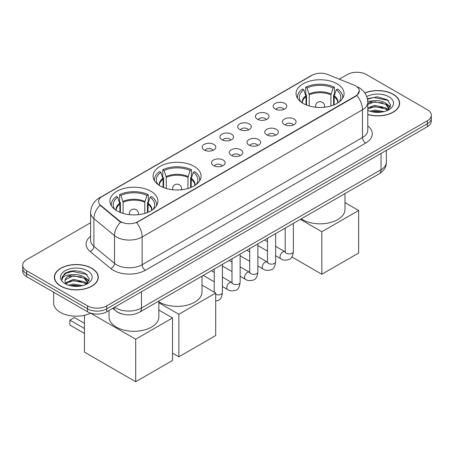 <?xml version="1.0" encoding="UTF-8"?>
<svg xmlns="http://www.w3.org/2000/svg" width="454" height="454" viewBox="0 0 454 454"><rect width="100%" height="100%" fill="white"/><g stroke="black" fill="none" stroke-linecap="round" stroke-linejoin="round"><path stroke-width="0.68" d="M194.079 166.334A24.005 13.858 0 0 0 167.918 163.332A24.005 13.858 0 0 0 153.1 176.135A24.005 13.858 0 0 0 160.131 185.936A24.005 13.858 0 0 0 186.288 188.938A24.005 13.858 0 0 0 201.111 176.135A24.005 13.858 0 0 0 194.079 166.334M150.91 191.259A24.005 13.858 0 0 0 124.748 188.257A24.005 13.858 0 0 0 109.93 201.06A24.005 13.858 0 0 0 116.962 210.86A24.005 13.858 0 0 0 143.118 213.862A24.005 13.858 0 0 0 157.935 201.06A24.005 13.858 0 0 0 150.91 191.259M337.038 83.797A24.005 13.858 0 0 0 310.882 80.795A24.005 13.858 0 0 0 296.065 93.598A24.005 13.858 0 0 0 303.09 103.398A24.005 13.858 0 0 0 329.252 106.401A24.005 13.858 0 0 0 344.07 93.598A24.005 13.858 0 0 0 337.038 83.797M275.164 108.983A6.793 3.921 180 0 1 273.819 107.87A6.793 3.921 180 0 1 276.066 102.996A6.793 3.921 180 0 1 284.772 103.433A6.793 3.921 180 0 1 286.122 107.87A6.793 3.921 180 0 1 275.164 108.983M283.949 109.386A4.075 2.355 0 0 0 282.853 108.239A4.075 2.355 0 0 0 278.835 107.643A4.075 2.355 0 0 0 275.992 109.386M257.424 119.226A6.793 3.921 180 0 1 256.079 118.114A6.793 3.921 180 0 1 258.326 113.239A6.793 3.921 180 0 1 267.031 113.676A6.793 3.921 180 0 1 268.382 118.114A6.793 3.921 180 0 1 257.424 119.226M266.203 119.629A4.075 2.355 0 0 0 265.113 118.483A4.075 2.355 0 0 0 261.095 117.887A4.075 2.355 0 0 0 258.252 119.629M239.684 129.469A6.793 3.921 180 0 1 238.333 128.357A6.793 3.921 180 0 1 240.586 123.482A6.793 3.921 180 0 1 249.291 123.919A6.793 3.921 180 0 1 250.636 128.357A6.793 3.921 180 0 1 239.684 129.469M248.463 129.872A4.075 2.355 0 0 0 247.368 128.726A4.075 2.355 0 0 0 243.355 128.13A4.075 2.355 0 0 0 240.512 129.872M221.938 139.713A6.793 3.921 180 0 1 220.593 138.601A6.793 3.921 180 0 1 222.84 133.726A6.793 3.921 180 0 1 231.546 134.163A6.793 3.921 180 0 1 232.896 138.601A6.793 3.921 180 0 1 221.938 139.713M230.723 140.116A4.075 2.355 0 0 0 229.628 138.969A4.075 2.355 0 0 0 225.61 138.374A4.075 2.355 0 0 0 222.766 140.116M204.198 149.956A6.793 3.921 180 0 1 202.847 148.844A6.793 3.921 180 0 1 205.1 143.969A6.793 3.921 180 0 1 213.806 144.406A6.793 3.921 180 0 1 215.156 148.844A6.793 3.921 180 0 1 204.198 149.956M212.977 150.359A4.075 2.355 0 0 0 211.882 149.213A4.075 2.355 0 0 0 207.87 148.617A4.075 2.355 0 0 0 205.026 150.359M284.488 124.606A6.793 3.921 180 0 1 283.137 123.494A6.793 3.921 180 0 1 285.39 118.619A6.793 3.921 180 0 1 294.096 119.056A6.793 3.921 180 0 1 295.441 123.494A6.793 3.921 180 0 1 284.488 124.606M293.267 125.009A4.075 2.355 0 0 0 292.172 123.863A4.075 2.355 0 0 0 288.154 123.267A4.075 2.355 0 0 0 285.316 125.009M266.742 134.849A6.793 3.921 180 0 1 265.397 133.737A6.793 3.921 180 0 1 267.644 128.862A6.793 3.921 180 0 1 276.35 129.299A6.793 3.921 180 0 1 277.7 133.737A6.793 3.921 180 0 1 266.742 134.849M275.521 135.252A4.075 2.355 0 0 0 274.432 134.106A4.075 2.355 0 0 0 270.414 133.51A4.075 2.355 0 0 0 267.571 135.252M249.002 145.093A6.793 3.921 180 0 1 247.651 143.98A6.793 3.921 180 0 1 249.904 139.106A6.793 3.921 180 0 1 258.61 139.543A6.793 3.921 180 0 1 259.955 143.98A6.793 3.921 180 0 1 249.002 145.093M257.781 145.496A4.075 2.355 0 0 0 256.686 144.349A4.075 2.355 0 0 0 252.674 143.753A4.075 2.355 0 0 0 249.831 145.496M231.262 155.336A6.793 3.921 180 0 1 229.911 154.224A6.793 3.921 180 0 1 232.164 149.349A6.793 3.921 180 0 1 240.87 149.786A6.793 3.921 180 0 1 242.215 154.224A6.793 3.921 180 0 1 231.262 155.336M240.041 155.739A4.075 2.355 0 0 0 238.946 154.593A4.075 2.355 0 0 0 234.928 153.997A4.075 2.355 0 0 0 232.085 155.739M213.516 165.579A6.793 3.921 180 0 1 212.171 164.467A6.793 3.921 180 0 1 214.419 159.592A6.793 3.921 180 0 1 223.124 160.029A6.793 3.921 180 0 1 224.475 164.467A6.793 3.921 180 0 1 213.516 165.579M222.295 165.982A4.075 2.355 0 0 0 221.206 164.836A4.075 2.355 0 0 0 217.188 164.24A4.075 2.355 0 0 0 214.345 165.982M354.109 85.153A12.23 7.06 180 0 1 355.743 85.942A12.23 7.06 180 0 1 359.324 90.936A12.23 7.06 180 0 1 355.743 95.925L137.971 221.66A12.23 7.06 180 0 1 119.306 220.712L100.839 205.492A12.23 7.06 180 0 1 98.626 201.44A12.23 7.06 180 0 1 102.212 196.446L312.08 75.279A12.23 7.06 180 0 1 327.737 74.49L354.109 85.153M122.041 313.969A13.586 7.843 180 0 1 116.553 311.399M367.774 114.55A21.968 12.684 0 0 0 399.645 103.228A21.968 12.684 0 0 0 393.215 94.262A21.968 12.684 0 0 0 364.834 92.945M91.85 268.252A21.968 12.684 0 0 0 67.913 265.505A21.968 12.684 0 0 0 54.355 277.218A21.968 12.684 0 0 0 60.785 286.19A21.968 12.684 0 0 0 84.728 288.937A21.968 12.684 0 0 0 98.285 277.218A21.968 12.684 0 0 0 91.85 268.252M54.582 278.364A21.968 12.684 0 0 0 54.503 278.699M359.324 90.936L356.929 95.431L355.743 96.288L136.592 222.642A15.85 9.154 60 0 1 142.13 237.005A18.115 10.459 180 0 1 116.513 237.005A18.115 10.459 180 0 1 114.482 235.609L93.904 218.641A18.115 10.459 180 0 1 90.63 212.642L90.63 240.376A18.115 10.459 0 0 0 93.904 246.38L114.482 263.343A18.115 10.459 0 0 0 116.513 264.739A18.115 10.459 0 0 0 142.13 264.739L362.468 137.528A18.115 10.459 0 0 0 367.774 130.133L367.774 102.4A18.115 10.459 180 0 1 362.468 109.794A15.85 9.154 -120 0 0 356.929 95.431M90.63 222.732L26.678 259.654A13.586 7.843 0 0 0 22.7 265.204L22.7 271.117A13.586 7.843 0 0 0 26.678 276.668L87.526 311.796L87.526 308.839A13.586 7.843 0 0 0 106.741 308.839L427.322 123.755A13.586 7.843 0 0 0 431.3 118.21A13.586 7.843 0 0 1 427.322 123.755L106.741 308.839A13.586 7.843 0 0 1 87.526 308.839L26.678 273.705L87.526 308.839L87.526 305.877A13.586 7.843 0 0 0 106.741 305.877L427.322 120.798A13.586 7.843 0 0 0 431.3 115.248A13.586 7.843 0 0 0 427.322 109.703L366.474 74.57A13.586 7.843 0 0 0 347.259 74.57L339.303 79.166M22.7 268.161A13.586 7.843 0 0 0 26.678 273.705A13.586 7.843 0 0 1 22.7 268.161M122.052 222.642L119.306 221.251L100.016 205.191A15.85 10.601 129.5 0 0 93.904 218.641L93.904 246.38A4.529 3.03 -50.5 0 1 90.198 251.573A22.643 13.075 180 0 1 90.63 236.233M22.7 265.204A13.586 7.843 0 0 0 26.678 270.749L87.526 305.877M98.138 278.699A21.968 12.684 0 0 0 98.058 278.364M399.497 104.709A21.968 12.684 0 0 0 399.418 104.375M87.526 311.796A13.586 7.843 0 0 0 106.741 311.796L427.322 126.711A13.586 7.843 0 0 0 431.3 121.167L431.3 115.248M367.774 114.402A21.741 12.553 0 0 0 399.418 103.228A21.741 12.553 0 0 0 393.05 94.358A21.741 12.553 0 0 0 364.92 93.07M369.948 111.219L374.749 110.05L384.056 111.61M371.826 111.735L374.749 111.219L382.103 112.019M367.774 107.893L374.749 105.351L385.684 107.825L388.017 110.05M367.774 109.068L374.749 106.525L385.684 109L387.41 110.458M367.746 101.384L374.119 100.726A11.322 6.538 0 0 0 367.774 103.762M374.119 100.726C378.466 100.266 382.319 101.072 385.684 103.132L389.004 108.347L388.925 109.21M367.774 104.369L374.749 101.827L385.684 104.301L388.964 108.932M367.774 110.14L368.256 110.589M367.774 110.373A15.85 9.154 0 0 0 388.891 109.703A15.85 9.154 0 0 0 388.891 96.759A15.85 9.154 0 0 0 366.736 96.611M387.597 110.373L390.644 105.01L387.171 99.738L377.37 96.81L367.36 98.717M367.468 99.222L373.943 97.451L387.886 100.391L388.567 100.856M370.441 102.797L373.943 102.144L382.909 102.905M387.767 105.01L390.287 107.116M370.441 107.49L373.943 106.843L382.909 107.604M387.767 109.703L388.136 109.947M372.132 111.803L373.943 111.542L381.933 112.047M386.428 103.671L390.429 106.701M386.428 108.364L388.511 109.618M60.95 286.094A21.741 12.553 0 0 0 84.637 288.818A21.741 12.553 0 0 0 98.058 277.218A21.741 12.553 0 0 0 91.691 268.342A21.741 12.553 0 0 0 67.998 265.624A21.741 12.553 0 0 0 54.582 277.218A21.741 12.553 0 0 0 60.95 286.094M53.674 292.251L53.674 303.107A22.643 13.075 0 0 0 60.308 312.352A22.643 13.075 0 0 0 90.76 313.175M68.588 285.208L73.389 284.039L82.696 285.6M70.466 285.725L73.389 285.208L80.744 286.009M65.535 282.91L73.389 279.341L84.325 281.815L86.657 284.034M65.926 283.551L73.389 280.515L84.325 282.99L86.05 284.448M86.237 284.357L89.285 279L85.806 273.728C78.36 269.88 71.255 269.835 64.491 273.597L61.88 278.376L62.13 279.914C62.277 276.469 65.819 274.738 72.759 274.715A11.322 6.538 0 0 0 64.996 280.918A11.322 6.538 0 0 0 65.546 282.933L66.897 284.579M72.759 274.715C77.101 274.256 80.96 275.062 84.325 277.116L87.645 282.337L87.565 283.2M65.001 281.049L65.382 279.658L73.389 275.816L84.325 278.291L87.605 282.921M87.526 270.749A15.85 9.154 0 0 0 65.109 270.749A15.85 9.154 0 0 0 65.109 283.693A15.85 9.154 0 0 0 87.531 283.693A15.85 9.154 0 0 0 87.526 270.749M61.886 278.484L62.374 276.548L66.114 273.206L72.583 271.441L86.527 274.381L87.208 274.846M69.082 276.787L72.583 276.134L81.55 276.895M86.408 279L88.922 281.105M69.082 281.48L72.583 280.833L81.55 281.594M86.408 283.693L86.776 283.937M70.767 285.793L72.583 285.532L80.574 286.037M85.068 277.661L89.069 280.691M85.068 282.354L87.145 283.608M306.013 104.834L306.013 96.674L303.885 89.801A20.742 11.974 0 0 0 300.486 101.242A20.742 11.974 0 0 0 301.008 102.019M306.541 105.044L306.541 95.034L305.735 94.568L305.735 87.174A22.643 13.075 0 0 1 334.399 87.174L333.043 87.951A20.742 11.974 0 0 0 307.086 87.951L309.214 94.824L309.214 105.958M330.915 105.958L330.915 94.824L333.043 87.951M301.212 218.856A24.908 14.38 0 0 0 302.455 219.623A24.908 14.38 0 0 0 329.598 222.744A24.908 14.38 0 0 0 344.978 209.459L344.978 193.591M334.399 87.174L334.399 94.568L333.594 95.034L333.594 105.044M303.885 89.801L302.534 89.018A22.643 13.075 0 0 0 297.421 97.292A22.643 13.075 0 0 0 297.489 98.302M307.086 87.951L305.735 87.174M342.645 98.302A22.643 13.075 0 0 0 342.713 97.292A22.643 13.075 0 0 0 337.6 89.018L336.249 89.801L334.269 95.805L334.121 104.834M339.127 102.019A20.742 11.974 0 0 0 339.649 101.242A20.742 11.974 0 0 0 336.249 89.801M321.829 274.261L321.829 231.739L358.66 210.474L358.66 252.997L321.829 274.261L291.865 256.964M321.829 231.739L300.366 219.344M344.978 202.575L358.66 210.474M163.054 187.371L163.054 179.211L160.92 172.338A20.742 11.974 0 0 0 157.521 183.785A20.742 11.974 0 0 0 158.043 184.562M163.576 187.587L163.576 177.571L162.77 177.105L162.77 169.711A22.643 13.075 0 0 1 191.435 169.711L190.084 170.494A20.742 11.974 0 0 0 164.127 170.494L166.255 177.366L166.255 188.495M187.956 188.495L187.956 177.366L190.084 170.494M158.843 301.774A24.908 14.38 0 0 0 159.49 302.165A24.908 14.38 0 0 0 186.639 305.281A24.908 14.38 0 0 0 202.013 291.996L202.013 276.128M191.435 169.711L191.435 177.105L190.629 177.571L190.629 187.587M160.92 172.338L159.57 171.561A22.643 13.075 0 0 0 154.456 179.835A22.643 13.075 0 0 0 154.525 180.84M164.127 170.494L162.77 169.711M199.681 180.84A22.643 13.075 0 0 0 199.749 179.835A22.643 13.075 0 0 0 194.635 171.561L193.285 172.338L191.31 178.343L191.157 187.371M196.162 184.562A20.742 11.974 0 0 0 196.69 183.785A20.742 11.974 0 0 0 193.285 172.338M178.865 356.804L178.865 314.276L215.695 293.012L215.695 335.54L178.865 356.804L172.526 353.138M178.865 314.276L158.843 302.716M202.013 285.112L215.695 293.012M119.879 212.296L119.879 204.135L117.751 197.263A20.742 11.974 0 0 0 114.351 208.704A20.742 11.974 0 0 0 114.873 209.487M120.406 212.506L120.406 202.495L119.601 202.03L119.601 194.635A22.643 13.075 0 0 1 148.265 194.635L146.914 195.413A20.742 11.974 0 0 0 120.957 195.413L123.085 202.291L123.085 213.42M144.786 213.42L144.786 202.291L146.914 195.413M109.022 310.479L109.022 316.92A24.908 14.38 0 0 0 116.32 327.09A24.908 14.38 0 0 0 143.464 330.206A24.908 14.38 0 0 0 158.843 316.92L158.843 301.053M148.265 194.635L148.265 202.03L147.459 202.495L147.459 212.506M117.751 197.263L116.4 196.486A22.643 13.075 0 0 0 111.287 204.76A22.643 13.075 0 0 0 111.355 205.764M120.957 195.413L119.601 194.635M156.511 205.764A22.643 13.075 0 0 0 156.579 204.76A22.643 13.075 0 0 0 151.466 196.486L150.115 197.263L148.14 203.267L147.987 212.296M152.992 209.487A20.742 11.974 0 0 0 153.514 208.704A20.742 11.974 0 0 0 150.115 197.263M84.455 333.469L69.882 325.053L69.882 320.098L84.455 328.514M135.695 381.729L135.695 339.2L172.526 317.936L172.526 360.465L135.695 381.729L84.455 352.145L84.455 315.309M135.695 339.2L90.687 313.215M158.843 310.037L172.526 317.936M69.882 320.098L74.365 317.511L84.455 323.333M100.839 205.492L100.839 206.025M119.306 220.712L119.306 221.251M137.971 221.66L137.971 222.023M355.743 95.925L355.743 96.288M145.337 270.289A4.529 2.616 60 0 1 142.13 264.739L142.13 237.005L362.468 109.794L362.468 137.528A4.529 2.616 60 0 0 365.669 143.078L145.337 270.289A22.643 13.075 180 0 1 113.307 270.289A22.643 13.075 180 0 1 110.77 268.541L90.198 251.573M367.774 102.4C367.468 95.885 364.607 90.999 359.188 87.747L356.901 86.629A15.85 7.423 112 0 0 356.685 86.555M100.862 197.371A15.85 9.154 -120 0 0 99.222 197.989C93.802 201.247 90.936 206.127 90.63 212.642M99.222 197.989L310.746 75.869A15.85 9.154 60 0 1 311.949 75.358M120.656 222.091A15.85 10.601 129.5 0 0 114.482 235.609L114.482 263.343A4.529 3.03 -50.5 0 1 110.77 268.541M367.774 125.985A22.643 13.075 180 0 1 365.669 143.078M106.741 305.877L106.741 311.796M427.322 120.798L427.322 126.711M26.678 270.749L26.678 276.668M114.652 307.227A18.115 10.459 0 0 0 115.872 308.005A18.115 10.459 0 0 0 141.489 308.005L381.042 169.7A18.115 10.459 0 0 0 386.348 162.305C386.485 166.8 384.09 170.647 379.169 173.848L139.616 312.153A9.057 5.232 60 0 0 141.489 308.005L141.489 291.735M381.042 153.429L381.042 169.7A9.057 5.232 60 0 1 379.169 173.848M113.92 307.653A9.057 6.061 129.5 0 0 115.498 310.598L112.745 308.328M306.013 96.674A17.751 10.249 0 0 0 302.313 102.922M330.915 94.824A17.751 10.249 0 0 0 309.214 94.824M305.86 95.805A17.967 10.374 0 0 0 302.137 102.808M331.068 93.955A17.967 10.374 0 0 0 309.066 93.955M337.997 102.808A17.967 10.374 0 0 0 334.269 95.805M337.821 102.922A17.751 10.249 0 0 0 334.121 96.674M315.939 107.252A4.529 2.616 180 0 1 315.536 106.168L315.536 107.206M324.593 107.206L324.593 106.168A4.529 2.616 180 0 1 324.19 107.252M163.054 179.211A17.751 10.249 0 0 0 159.348 185.465M187.956 177.366A17.751 10.249 0 0 0 166.255 177.366M162.901 178.343A17.967 10.374 0 0 0 159.172 185.351M188.104 176.498A17.967 10.374 0 0 0 166.102 176.498M195.033 185.351A17.967 10.374 0 0 0 191.31 178.343M194.857 185.465A17.751 10.249 0 0 0 191.157 179.211M172.98 189.789A4.529 2.616 180 0 1 172.577 188.711L172.577 189.744M181.634 189.744L181.634 188.711A4.529 2.616 180 0 1 181.231 189.789M119.879 204.135A17.751 10.249 0 0 0 116.179 210.389M144.786 202.291A17.751 10.249 0 0 0 123.085 202.291M119.731 203.267A17.967 10.374 0 0 0 116.003 210.276M144.934 201.417A17.967 10.374 0 0 0 122.932 201.417M151.863 210.276A17.967 10.374 0 0 0 148.14 203.267M151.687 210.389A17.751 10.249 0 0 0 147.987 204.135M129.81 214.714A4.529 2.616 180 0 1 129.407 213.635L129.407 214.668M138.464 214.668L138.464 213.635A4.529 2.616 180 0 1 138.061 214.714M293.363 223.385L293.363 251.556A4.075 2.355 180 0 1 291.984 253.321A4.075 2.355 180 0 1 286.406 253.224A4.075 2.355 180 0 1 285.214 251.556L285.084 252.435L285.447 252.135M293.363 251.556C292.807 256.289 291.343 258.933 288.971 259.489C285.6 260.534 282.893 260.295 280.844 258.786A4.075 2.355 -60 0 1 280.22 255.517A4.075 2.355 -60 0 1 282.887 251.925A4.075 2.355 -60 0 1 283.063 251.828A4.075 2.355 -60 0 1 284.925 251.726L285.203 251.874M275.623 233.628L275.623 261.799A4.075 2.355 180 0 1 274.244 263.564A4.075 2.355 180 0 1 268.666 263.468A4.075 2.355 180 0 1 267.474 261.799L267.338 262.679L267.707 262.378M275.623 261.799C275.067 266.532 273.597 269.177 271.225 269.733C267.86 270.777 265.153 270.539 263.104 269.029A4.075 2.355 -60 0 1 262.48 265.76A4.075 2.355 -60 0 1 265.142 262.168A4.075 2.355 -60 0 1 265.323 262.072A4.075 2.355 -60 0 1 267.179 261.969L267.457 262.117M257.883 243.872L257.883 272.042A4.075 2.355 180 0 1 256.499 273.807A4.075 2.355 180 0 1 250.926 273.711A4.075 2.355 180 0 1 249.728 272.042L249.598 272.922L249.961 272.621M257.883 272.042C257.322 276.775 255.857 279.42 253.485 279.976C250.12 281.02 247.407 280.782 245.364 279.272A4.075 2.355 -60 0 1 244.74 276.004A4.075 2.355 -60 0 1 247.402 272.411A4.075 2.355 -60 0 1 247.583 272.315A4.075 2.355 -60 0 1 249.439 272.213L249.717 272.36M240.138 254.115L240.138 282.286A4.075 2.355 180 0 1 238.759 284.051A4.075 2.355 180 0 1 233.18 283.954A4.075 2.355 180 0 1 231.988 282.286L231.858 283.165L232.221 282.865M240.138 282.286C239.581 287.019 238.117 289.663 235.739 290.219C232.374 291.264 229.667 291.025 227.619 289.516A4.075 2.355 -60 0 1 226.994 286.247A4.075 2.355 -60 0 1 229.656 282.655A4.075 2.355 -60 0 1 229.838 282.558A4.075 2.355 -60 0 1 231.699 282.456L231.977 282.604M222.398 264.359L222.398 292.529A4.075 2.355 180 0 1 221.019 294.294A4.075 2.355 180 0 1 215.695 294.328M310.746 75.869L313.652 74.513M139.616 312.153C132.324 315.814 125.037 315.814 117.745 312.153L115.498 310.598M386.348 162.305L386.348 150.365M399.418 105.044L399.418 103.228M389.004 109.119L389.004 108.347M98.058 279.034L98.058 277.218M87.645 283.109L87.645 282.337M54.582 279.034L54.582 277.218M297.421 98.195L297.421 97.292M342.713 98.195L342.713 97.292M324.593 106.168A4.529 4.529 0 0 0 317.8 102.246A4.529 4.529 0 0 0 315.536 106.168M154.456 180.732L154.456 179.835M199.749 180.732L199.749 179.835M181.634 188.711A4.529 4.529 0 0 0 174.841 184.784A4.529 4.529 0 0 0 172.577 188.711M111.287 205.656L111.287 204.76M156.579 205.656L156.579 204.76M138.464 213.635A4.529 4.529 0 0 0 131.671 209.708A4.529 4.529 0 0 0 129.407 213.635M280.844 258.786L275.623 255.772M267.474 251.062L257.883 245.529M285.214 228.09L285.214 251.556M284.925 251.726L275.623 246.357M267.474 241.647L264.603 239.99M263.104 269.029L257.883 266.016M249.728 261.305L240.138 255.772M267.474 238.333L267.474 261.799M267.179 261.969L257.883 256.601M249.728 251.891L246.857 250.233M245.364 279.272L240.138 276.259M231.988 271.549L222.398 266.016M249.728 248.576L249.728 272.042M249.439 272.213L240.138 266.844M231.988 262.134L229.117 260.477M227.619 289.516L222.398 286.502M214.243 281.792L203.222 275.43M231.988 258.82L231.988 282.286M231.699 282.456L222.398 277.088M214.243 272.377L211.377 270.72M222.398 292.529C221.836 297.262 220.372 299.907 217.999 300.463L215.695 301.127M214.243 269.063L214.243 292.172"/></g></svg>
